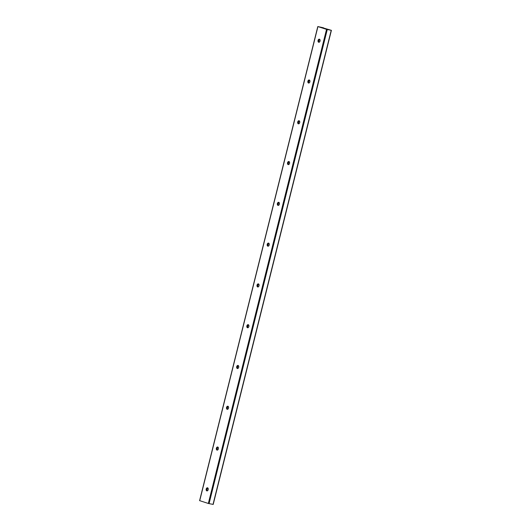 <?xml version="1.0" encoding="UTF-8"?>
<svg xmlns="http://www.w3.org/2000/svg" width="531" height="531" viewBox="0 0 531 531"><rect width="100%" height="100%" fill="white"/><g stroke="black" fill="none" stroke-linecap="round" stroke-linejoin="round"><path stroke-width="0.8" d="M216.582 449.518A3.418 2.257 101.1 0 1 217 447.374M217.146 450.122L217.146 450.122A1.58 1.042 101.1 0 1 216.489 449.166A1.58 1.042 101.1 0 1 216.781 447.666A1.58 1.042 101.1 0 1 217.75 447.029A1.58 1.042 101.1 0 1 218.38 448.821A1.58 1.042 101.1 0 1 217.066 450.109A1.58 1.042 101.1 0 1 216.993 450.089A1.58 1.042 101.1 0 1 216.363 448.303A1.58 1.042 101.1 0 1 217.677 447.009A1.58 1.042 101.1 0 1 217.756 447.029M206.413 490.305A3.418 2.257 101.1 0 1 206.831 488.155M206.977 490.903L206.977 490.903A1.58 1.042 101.1 0 1 206.32 489.947A1.58 1.042 101.1 0 1 206.612 488.454A1.58 1.042 101.1 0 1 207.588 487.816A1.58 1.042 101.1 0 1 208.212 489.602A1.58 1.042 101.1 0 1 206.898 490.896A1.58 1.042 101.1 0 1 206.825 490.876A1.58 1.042 101.1 0 1 206.194 489.084A1.58 1.042 101.1 0 1 207.508 487.797A1.58 1.042 101.1 0 1 207.588 487.816M227.314 409.335L227.314 409.335A1.58 1.042 101.1 0 1 226.657 408.379A1.58 1.042 101.1 0 1 226.949 406.885A1.58 1.042 101.1 0 1 227.918 406.248A1.58 1.042 101.1 0 1 228.549 408.034A1.58 1.042 101.1 0 1 227.235 409.328A1.58 1.042 101.1 0 1 227.162 409.308A1.58 1.042 101.1 0 1 226.531 407.516A1.58 1.042 101.1 0 1 227.845 406.228A1.58 1.042 101.1 0 1 227.925 406.248M226.75 408.737A3.418 2.257 101.1 0 1 227.168 406.587M237.483 368.554L237.483 368.554A1.58 1.042 101.1 0 1 236.826 367.598A1.58 1.042 101.1 0 1 237.118 366.105A1.58 1.042 101.1 0 1 238.087 365.467A1.58 1.042 101.1 0 1 238.718 367.253A1.58 1.042 101.1 0 1 237.403 368.541A1.58 1.042 101.1 0 1 237.33 368.521A1.58 1.042 101.1 0 1 236.7 366.735A1.58 1.042 101.1 0 1 238.014 365.447A1.58 1.042 101.1 0 1 238.094 365.467M236.919 367.956A3.418 2.257 101.1 0 1 237.337 365.806M247.652 327.773L247.652 327.773A1.58 1.042 101.1 0 1 246.995 326.811A1.58 1.042 101.1 0 1 247.287 325.317A1.58 1.042 101.1 0 1 248.256 324.68A1.58 1.042 101.1 0 1 248.886 326.472A1.58 1.042 101.1 0 1 247.572 327.76A1.58 1.042 101.1 0 1 247.499 327.74A1.58 1.042 101.1 0 1 246.869 325.948A1.58 1.042 101.1 0 1 248.183 324.66A1.58 1.042 101.1 0 1 248.256 324.68M247.088 327.169A3.418 2.257 101.1 0 1 247.506 325.025M257.82 286.986L257.82 286.986A1.58 1.042 101.1 0 1 257.163 286.03A1.58 1.042 101.1 0 1 257.455 284.536A1.58 1.042 101.1 0 1 258.424 283.899A1.58 1.042 101.1 0 1 259.055 285.685A1.58 1.042 101.1 0 1 257.741 286.979A1.58 1.042 101.1 0 1 257.668 286.959A1.58 1.042 101.1 0 1 257.037 285.167A1.58 1.042 101.1 0 1 258.351 283.879A1.58 1.042 101.1 0 1 258.424 283.899M257.256 286.388A3.418 2.257 101.1 0 1 257.674 284.238M267.989 246.205L267.989 246.205A1.58 1.042 101.1 0 1 267.332 245.242A1.58 1.042 101.1 0 1 267.624 243.749A1.58 1.042 101.1 0 1 268.593 243.112A1.58 1.042 101.1 0 1 269.224 244.904A1.58 1.042 101.1 0 1 267.909 246.192A1.58 1.042 101.1 0 1 267.836 246.172A1.58 1.042 101.1 0 1 267.206 244.386A1.58 1.042 101.1 0 1 268.52 243.092A1.58 1.042 101.1 0 1 268.593 243.112M267.425 245.601A3.418 2.257 101.1 0 1 267.843 243.457M278.158 205.417L278.158 205.417A1.58 1.042 101.1 0 1 277.501 204.462A1.58 1.042 101.1 0 1 277.793 202.968A1.58 1.042 101.1 0 1 278.762 202.331A1.58 1.042 101.1 0 1 279.392 204.116A1.58 1.042 101.1 0 1 278.078 205.411A1.58 1.042 101.1 0 1 278.005 205.391A1.58 1.042 101.1 0 1 277.374 203.599A1.58 1.042 101.1 0 1 278.689 202.311A1.58 1.042 101.1 0 1 278.762 202.331M277.594 204.82A3.418 2.257 101.1 0 1 278.012 202.669M288.326 164.637L288.326 164.637A1.58 1.042 101.1 0 1 287.669 163.681A1.58 1.042 101.1 0 1 287.961 162.181A1.58 1.042 101.1 0 1 288.93 161.543A1.58 1.042 101.1 0 1 289.561 163.336A1.58 1.042 101.1 0 1 288.247 164.623A1.58 1.042 101.1 0 1 288.167 164.603A1.58 1.042 101.1 0 1 287.543 162.818A1.58 1.042 101.1 0 1 288.857 161.524A1.58 1.042 101.1 0 1 288.93 161.543M287.762 164.033A3.418 2.257 101.1 0 1 288.18 161.889M298.495 123.856A1.58 1.042 101.1 0 1 298.495 123.849A1.58 1.042 101.1 0 1 297.831 122.893A1.58 1.042 101.1 0 1 298.13 121.4A1.58 1.042 101.1 0 1 299.099 120.763A1.58 1.042 101.1 0 1 299.73 122.555A1.58 1.042 101.1 0 1 298.415 123.842A1.58 1.042 101.1 0 1 298.336 123.823A1.58 1.042 101.1 0 1 297.712 122.03A1.58 1.042 101.1 0 1 299.026 120.743A1.58 1.042 101.1 0 1 299.099 120.763M297.931 123.252A3.418 2.257 101.1 0 1 298.349 121.108M308.664 83.068L308.664 83.068A1.58 1.042 101.1 0 1 308 82.113A1.58 1.042 101.1 0 1 308.299 80.619A1.58 1.042 101.1 0 1 309.268 79.982A1.58 1.042 101.1 0 1 309.898 81.767A1.58 1.042 101.1 0 1 308.584 83.055A1.58 1.042 101.1 0 1 308.504 83.035A1.58 1.042 101.1 0 1 307.88 81.25A1.58 1.042 101.1 0 1 309.195 79.962A1.58 1.042 101.1 0 1 309.268 79.982M308.099 82.471A3.418 2.257 101.1 0 1 308.518 80.32M318.832 42.288L318.832 42.288A1.58 1.042 101.1 0 1 318.169 41.325A1.58 1.042 101.1 0 1 318.467 39.832A1.58 1.042 101.1 0 1 319.436 39.194A1.58 1.042 101.1 0 1 320.067 40.987A1.58 1.042 101.1 0 1 318.753 42.274A1.58 1.042 101.1 0 1 318.673 42.254A1.58 1.042 101.1 0 1 318.049 40.469A1.58 1.042 101.1 0 1 319.363 39.175A1.58 1.042 101.1 0 1 319.436 39.194M318.268 41.683A3.418 2.257 101.1 0 1 318.686 39.54M321.408 27.393L331.404 30.34L326.545 29.358L317.803 26.55L323.492 27.798L321.374 27.519M213.077 504.397L208.338 503.468L199.729 500.673M329.094 29.636L322.184 27.672L329.061 29.776M317.923 26.603L199.716 500.713M326.545 29.358L208.338 503.468M327.262 29.544L209.055 503.653M331.225 30.32L213.017 504.43M319.31 39.194L318.58 42.141L319.31 39.194M309.142 79.982L308.411 82.929L309.142 79.982M298.236 123.71L298.973 120.763L298.243 123.71M288.804 161.55L288.074 164.491L288.804 161.55M278.636 202.331L277.905 205.278L278.636 202.331M268.467 243.112L267.737 246.059L268.467 243.118M258.298 283.899L257.568 286.846L258.298 283.899M248.13 324.68L247.4 327.627L248.13 324.68M237.961 365.467L237.231 368.414L237.961 365.467M227.792 406.248L227.062 409.195L227.792 406.248M217.63 447.036L216.894 449.976L217.624 447.036M207.462 487.816L206.725 490.763L207.455 487.816M319.377 39.194L318.633 42.188M309.208 79.975L308.465 82.969M299.039 120.763L298.296 123.75M288.871 161.543L288.127 164.537M278.702 202.331L277.959 205.318M268.533 243.112L267.79 246.105M258.365 283.893L257.621 286.886M248.196 324.68L247.453 327.667M238.027 365.461L237.284 368.454M227.859 406.248L227.115 409.235M217.69 447.029L216.947 450.022M207.521 487.81L206.778 490.803M317.803 26.55L199.596 500.66M331.404 30.34L213.196 504.45"/></g></svg>
